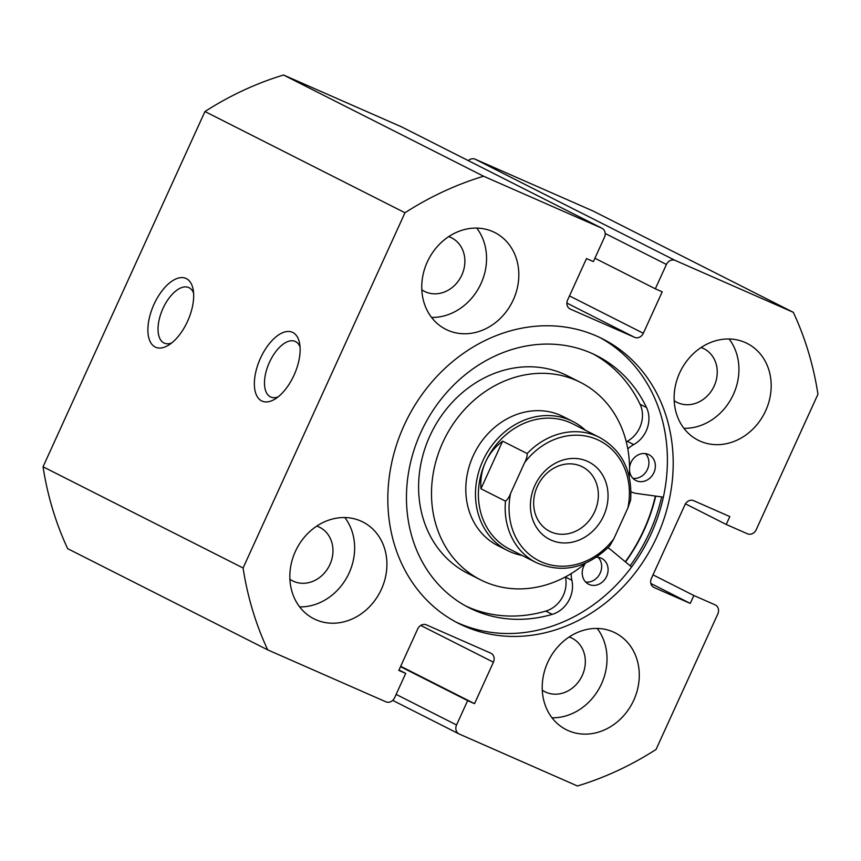 <?xml version="1.0" encoding="UTF-8"?>
<svg xmlns="http://www.w3.org/2000/svg" width="861" height="861" viewBox="0 0 861 861"><rect width="100%" height="100%" fill="white"/><g stroke="black" fill="none" stroke-linecap="round" stroke-linejoin="round"><path stroke-width="1.29" d="M260.474 358.208A37.604 18.781 113.7 0 1 283.065 332.54A37.604 18.781 113.7 0 1 299.52 342.926A37.604 18.781 113.7 0 1 294.021 375.192A37.604 18.781 113.7 0 1 274.799 399.192A37.604 18.781 113.7 0 1 255.792 393.477A37.604 18.781 113.7 0 1 260.474 358.208M300.058 346.908A30.372 15.164 -66.3 0 0 295.205 341.419A30.372 15.164 -66.3 0 0 269.428 362.363A30.372 15.164 -66.3 0 0 270.763 397.029A30.372 15.164 -66.3 0 0 278.092 396.889M154.001 304.342A37.604 18.781 113.7 0 1 176.602 278.663A37.604 18.781 113.7 0 1 193.058 289.059A37.604 18.781 113.7 0 1 187.558 321.314A37.604 18.781 113.7 0 1 168.326 345.315A37.604 18.781 113.7 0 1 149.33 339.611A37.604 18.781 113.7 0 1 154.001 304.342M193.585 293.041A30.372 15.164 -66.3 0 0 188.731 287.542A30.372 15.164 -66.3 0 0 162.966 308.496A30.372 15.164 -66.3 0 0 164.3 343.152A30.372 15.164 -66.3 0 0 171.63 343.012M599.579 337.394A159.457 138.094 -63.2 0 1 648.763 538.835A159.457 138.094 -63.2 0 1 458.601 623.224A159.457 138.094 -63.2 0 1 455.641 621.879M596.619 336.048A159.457 138.094 -63.2 0 1 602.506 338.825A159.457 138.094 -63.2 0 1 655.393 540.084A159.457 138.094 -63.2 0 1 464.413 626.162A159.457 138.094 -63.2 0 1 458.526 623.386A159.457 138.094 -63.2 0 1 405.639 422.127A159.457 138.094 -63.2 0 1 596.619 336.048M661.689 496.937A166.324 144.045 -63.2 0 1 630.134 565.795M655.716 496.108A159.457 138.094 -63.2 0 1 625.527 561.964M613.226 631.942A54.232 46.968 -63.2 0 1 615.228 632.889A54.232 46.968 -63.2 0 1 633.222 701.349A54.232 46.968 -63.2 0 1 568.26 730.623A54.232 46.968 -63.2 0 1 566.258 729.676A54.232 46.968 -63.2 0 1 548.263 661.226A54.232 46.968 -63.2 0 1 613.226 631.942M597.211 628.455A54.232 46.968 -63.2 0 1 600.397 686.163A54.232 46.968 -63.2 0 1 552.009 717.794M745.142 342.484A54.232 46.968 -63.2 0 1 747.144 343.431A54.232 46.968 -63.2 0 1 765.138 411.881A54.232 46.968 -63.2 0 1 700.176 441.166A54.232 46.968 -63.2 0 1 698.174 440.219A54.232 46.968 -63.2 0 1 680.179 371.769A54.232 46.968 -63.2 0 1 745.142 342.484M729.127 338.997A54.232 46.968 -63.2 0 1 732.302 396.706A54.232 46.968 -63.2 0 1 683.925 428.326M360.856 521.045A54.232 46.968 -63.2 0 1 362.858 521.992A54.232 46.968 -63.2 0 1 380.853 590.452A54.232 46.968 -63.2 0 1 315.89 619.726A54.232 46.968 -63.2 0 1 313.888 618.779A54.232 46.968 -63.2 0 1 295.893 550.33A54.232 46.968 -63.2 0 1 360.856 521.045M344.841 517.558A54.232 46.968 -63.2 0 1 348.016 575.266A54.232 46.968 -63.2 0 1 299.639 606.887M492.772 231.587A54.232 46.968 -63.2 0 1 494.774 232.535A54.232 46.968 -63.2 0 1 512.769 300.984A54.232 46.968 -63.2 0 1 447.806 330.269A54.232 46.968 -63.2 0 1 445.804 329.322A54.232 46.968 -63.2 0 1 427.809 260.861A54.232 46.968 -63.2 0 1 492.772 231.587M476.757 228.1A54.232 46.968 -63.2 0 1 479.932 285.809A54.232 46.968 -63.2 0 1 431.555 317.429M448.721 236.624A30.006 25.991 -63.2 0 1 450.464 237.302A30.006 25.991 -63.2 0 1 451.573 237.819A30.006 25.991 -63.2 0 1 461.528 275.703A30.006 25.991 -63.2 0 1 425.582 291.901A30.006 25.991 -63.2 0 1 424.473 291.384A30.006 25.991 -63.2 0 1 421.815 289.802M316.805 526.082A30.006 25.991 -63.2 0 1 318.548 526.76A30.006 25.991 -63.2 0 1 319.657 527.287A30.006 25.991 -63.2 0 1 329.612 565.16A30.006 25.991 -63.2 0 1 293.666 581.369A30.006 25.991 -63.2 0 1 292.557 580.841A30.006 25.991 -63.2 0 1 289.899 579.259M701.091 347.521A30.006 25.991 -63.2 0 1 702.834 348.199A30.006 25.991 -63.2 0 1 703.943 348.727A30.006 25.991 -63.2 0 1 713.898 386.6A30.006 25.991 -63.2 0 1 677.951 402.797A30.006 25.991 -63.2 0 1 676.843 402.281A30.006 25.991 -63.2 0 1 674.185 400.699M569.175 636.979A30.006 25.991 -63.2 0 1 570.918 637.657A30.006 25.991 -63.2 0 1 572.027 638.184A30.006 25.991 -63.2 0 1 581.982 676.057A30.006 25.991 -63.2 0 1 546.035 692.266A30.006 25.991 -63.2 0 1 544.927 691.738A30.006 25.991 -63.2 0 1 542.269 690.156M396.135 694.396L456.556 724.973L467.652 700.628L474.529 703.652L493.418 662.206A7.232 6.264 -63.2 0 0 490.953 653.23A7.232 6.264 -63.2 0 0 490.684 653.112L426.443 624.882A7.232 6.264 -63.2 0 0 417.703 628.939L398.815 670.385L405.703 673.41L394.607 697.754A7.232 6.264 116.8 0 1 385.879 701.812L267.717 649.883L67.685 548.672A325.426 281.827 -63.2 0 1 43.05 466.78L204.95 111.532A325.426 281.827 -63.2 0 1 283.549 75.015L401.71 126.933A7.232 6.264 -63.2 0 1 401.969 127.062A7.232 6.264 -63.2 0 1 402.238 127.202M468.298 160.609A7.232 6.264 -63.2 0 1 475.121 159.188L593.283 211.117L793.315 312.328A325.426 281.827 -63.2 0 1 817.95 394.22L756.195 529.741A7.232 6.264 116.8 0 1 747.456 533.798L726.232 524.467L685.453 503.836M267.717 649.883A325.426 281.827 -63.2 0 1 243.082 567.991L404.982 212.753A325.426 281.827 -63.2 0 1 483.581 176.225L601.742 228.143L401.71 126.933M456.556 724.973A7.232 6.264 116.8 0 0 459.031 733.938A7.232 6.264 116.8 0 0 459.29 734.067L577.451 785.985A325.426 281.827 -63.2 0 0 656.05 749.468L717.816 613.947A7.232 6.264 116.8 0 0 715.34 604.971A7.232 6.264 116.8 0 0 715.082 604.842L693.858 595.521L690.253 603.41L654.123 587.536A7.232 6.264 -63.2 0 1 653.854 587.406A7.232 6.264 -63.2 0 1 651.39 578.441L684.958 504.75A7.232 6.264 -63.2 0 1 693.697 500.693L729.827 516.578L726.232 524.467M475.121 159.188L675.153 260.409L793.315 312.328M675.153 260.409A7.232 6.264 116.8 0 0 666.425 264.467L655.329 288.801L662.206 291.825L643.328 333.272A7.232 6.264 -63.2 0 1 634.589 337.329L570.348 309.099A7.232 6.264 -63.2 0 1 570.079 308.981A7.232 6.264 -63.2 0 1 567.614 300.005L586.502 258.558L593.38 261.583L604.476 237.238A7.232 6.264 116.8 0 0 602 228.273A7.232 6.264 116.8 0 0 601.742 228.143M483.581 176.225L283.549 75.015M243.082 567.991L43.05 466.78M204.95 111.532L404.982 212.753M655.329 288.801L594.908 258.235M467.652 700.628L400.516 666.662M474.529 703.652L400.688 666.285M405.703 673.41L398.987 670.009M690.253 603.41L650.851 583.478M693.858 595.521L653.015 574.857M603.647 515.814A43.394 37.572 -63.2 0 1 551.244 540.17A43.394 37.572 -63.2 0 1 534.821 485.572A43.394 37.572 -63.2 0 1 587.224 461.227A43.394 37.572 -63.2 0 1 603.647 515.814M537.329 486.465A36.162 31.319 116.8 0 0 549.684 531.323A36.162 31.319 116.8 0 0 594.682 511.671A36.162 31.319 116.8 0 0 582.327 466.802A36.162 31.319 116.8 0 0 537.329 486.465M572.834 423.903A70.15 60.744 116.8 0 0 485.529 462.045A70.15 60.744 116.8 0 0 509.497 549.081L536.274 562.631A70.15 60.744 -63.2 0 1 505.472 501.156L480.955 488.757C480.277 479.19 481.794 470.278 485.529 462.045C489.296 453.833 495 446.859 502.641 441.155L527.169 453.553A70.15 60.744 -63.2 0 1 599.611 437.453L572.834 423.903M585.448 430.285A72.313 62.627 116.8 0 0 572.845 421.481A72.313 62.627 116.8 0 0 482.838 460.796A72.313 62.627 116.8 0 0 507.549 550.534A72.313 62.627 116.8 0 0 522.11 555.463M505.472 501.156C507.538 499.563 509.238 496.98 510.584 493.428A67.255 58.247 116.8 0 0 541.354 561.878A67.255 58.247 116.8 0 0 613.828 538.792L627.873 507.968A67.255 58.247 116.8 0 0 597.114 439.519A67.255 58.247 116.8 0 0 524.64 462.594C526.426 459.257 527.276 456.244 527.169 453.553M613.828 538.792L609.739 545.96C586.825 568.314 562.341 573.867 536.274 562.631M599.611 437.453C622.105 450.271 632.448 471.139 630.639 500.058L627.873 507.968M510.584 493.428L524.64 462.594M480.955 488.757L502.641 441.155M572.845 421.481L563.169 416.584A72.313 62.627 116.8 0 0 466.974 475.799A72.313 62.627 116.8 0 0 497.862 545.637L507.549 550.534M629.262 476.725A110.638 95.819 116.8 0 0 580.465 382.381L567.56 375.848A110.638 95.819 116.8 0 0 420.394 466.468A110.638 95.819 116.8 0 0 467.652 573.297L480.567 579.83A110.638 95.819 116.8 0 0 585.469 563.266A14.465 12.528 -63.2 0 0 588.623 584.232A14.465 12.528 -63.2 0 0 589.161 584.49A14.465 12.528 -63.2 0 0 606.478 576.676A14.465 12.528 -63.2 0 0 601.688 558.423A14.465 12.528 -63.2 0 0 601.15 558.165A14.465 12.528 -63.2 0 0 596.522 557.239M580.465 382.381A110.638 95.819 116.8 0 0 433.298 472.99A110.638 95.819 116.8 0 0 480.567 579.83M625.29 561.77A159.091 137.782 116.8 0 0 655.393 496.054M645.449 453.618A14.465 12.528 -63.2 0 1 647.149 469.998A14.465 12.528 -63.2 0 1 632.943 478.329M629.531 467.921A14.465 12.528 -63.2 0 1 648.419 454.447A14.465 12.528 -63.2 0 1 648.957 454.705A14.465 12.528 -63.2 0 1 653.747 472.958A14.465 12.528 -63.2 0 1 636.43 480.761A14.465 12.528 -63.2 0 1 635.892 480.513A14.465 12.528 -63.2 0 1 629.52 470.397M598.18 557.336A14.465 12.528 -63.2 0 1 599.88 573.717A14.465 12.528 -63.2 0 1 585.674 582.047M663.379 497.163L636.731 493.471A26.756 23.172 -63.2 0 1 631.328 491.943A26.756 23.172 -63.2 0 1 631.016 491.803M626.291 441.876A26.756 23.172 -63.2 0 1 627.249 441.316A26.756 23.172 116.8 0 0 640.057 404.25A141.269 122.348 116.8 0 0 593.39 354.075M627.809 448.936A26.756 23.172 -63.2 0 1 633.707 444.588A26.756 23.172 116.8 0 0 646.514 407.511A141.269 122.348 116.8 0 0 596.651 355.658A141.269 122.348 116.8 0 0 591.432 353.193A141.269 122.348 116.8 0 0 422.234 429.456A141.269 122.348 116.8 0 0 469.084 607.758A141.269 122.348 116.8 0 0 474.303 610.223A141.269 122.348 116.8 0 0 552.245 614.356A26.756 23.172 116.8 0 0 571.865 580.282A26.756 23.172 -63.2 0 1 571.22 573.587M465.887 606.079A141.269 122.348 116.8 0 0 467.846 606.962A141.269 122.348 116.8 0 0 545.799 611.095A26.756 23.172 116.8 0 0 565.408 577.021A26.756 23.172 -63.2 0 1 565.397 576.924M607.941 547.822A26.756 23.172 -63.2 0 1 611.009 549.931L631.576 566.99M634.589 337.329L566.882 303.072M569.476 295.915L643.328 333.272M666.425 264.467L605.197 233.482M493.418 662.206L420.749 625.441M646.514 407.511L640.057 404.25M571.865 580.282L565.408 577.021M552.245 614.356L545.799 611.095M633.707 444.588L627.249 441.316M459.031 733.938L392.702 700.391M602 228.273L401.969 127.062"/></g></svg>
